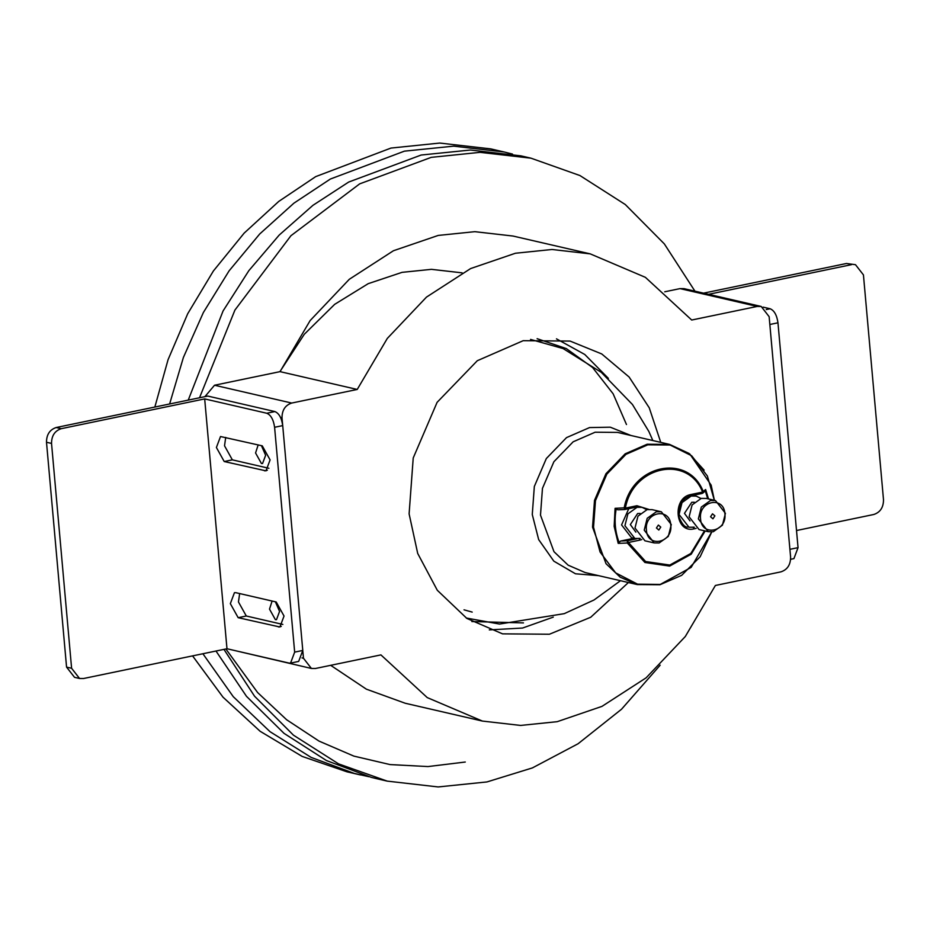 <?xml version="1.0" encoding="UTF-8"?>
<svg xmlns="http://www.w3.org/2000/svg" width="930" height="930" viewBox="0 0 930 930"><rect width="100%" height="100%" fill="white"/><g stroke="black" fill="none" stroke-linecap="round" stroke-linejoin="round"><path stroke-width="1.4" d="M790.64 559.302L793.929 558.616L798.045 547.642L777.968 322.803C776.875 315.165 774.272 310.492 770.145 308.76L766.262 309.562M763.1 307.132L770.145 308.76M769.784 323.779L789.977 550.037M855.484 264.69L846.463 263.492L855.484 264.69L863.435 274.896L883.5 499.747C883.488 507.42 880.245 512.337 873.793 514.488L796.51 530.53M703.545 293.159L846.463 263.492M851.496 264.655L708.056 294.426M204.681 398.912L266.771 413.246L274.885 411.56L207.762 396.064L56.207 427.521L61.241 428.684L204.681 398.912L226.978 648.745L289.067 663.078L290.555 663.102L294.659 652.128L274.594 427.289C273.501 419.651 270.886 414.978 266.771 413.246M262.272 445.854L270.095 459.885L265.992 470.859L224.223 461.536L216.399 447.493L220.515 436.53L262.272 445.854M238.161 617.683L230.338 603.64L234.453 592.666L235.929 592.701L276.21 601.989L284.034 616.032L279.918 627.006L238.161 617.683L246.287 615.997L282.848 624.437M294.659 652.128L302.785 650.442L282.72 425.603C281.616 417.965 279.012 413.292 274.885 411.56M302.785 650.442L298.67 661.416L290.555 663.102M225.711 437.414L224.525 445.807L232.349 459.85L268.91 468.29M239.649 593.549L238.452 601.954L246.287 615.997M66.565 667.112L71.598 668.275L79.55 678.481L74.516 677.319L66.565 667.112L46.5 442.262C46.512 434.589 49.755 429.672 56.207 427.521M71.598 668.275L51.534 443.424C51.545 435.752 54.789 430.834 61.241 428.684M79.55 678.481L83.537 678.516L226.978 648.745M282.639 424.894L282.011 417.791C282.023 410.118 285.266 405.201 291.718 403.05L357.225 389.449L387.322 338.404L426.486 297.1L470.627 268.561L515.406 253.251L552.013 249.484L590.225 253.867L645.374 277.326L691.699 320.025L757.206 306.435L761.193 306.458L769.145 316.677L790.605 557.14C790.593 564.812 787.35 569.73 780.898 571.869L715.391 585.47L685.294 636.527L646.129 677.819L601.989 706.37L557.21 721.68L520.602 725.435L482.391 721.064L427.242 697.593L380.916 654.894L315.41 668.496L311.422 668.461L303.471 658.254L302.831 651.151M482.391 721.064L405.201 703.243L366.374 689.165L330.685 665.322M357.225 389.449L280.035 371.64L310.132 320.583L349.296 279.291L393.437 250.74L438.216 235.43L474.823 231.675L513.023 236.046L590.225 253.867M204.902 396.657L214.528 385.241L280.035 371.64M660.753 442.366L649.245 407.793L629.122 377.022L601.733 353.946L570.09 341.077L523.206 340.682L477.311 360.712L437.1 402.341L413.222 457.978L409.107 513.86L417.71 553.455L437.298 590.271L466.883 618.438L502.526 633.853L549.409 634.237L590.724 617.253L628.413 582.529M275.385 601.803L279.57 611.44L276.489 619.671L275.373 619.647L269.502 609.115L272.106 601.047M261.446 445.656L265.631 455.305L262.551 463.524L261.435 463.512L255.564 452.98L258.168 444.9M664.741 291.788L680.016 288.614L684.003 288.649L761.193 306.458M311.422 668.461L232.326 649.977M489.296 629.889L522.555 628.041L553.28 617.125M223.944 649.373L254.553 696.21L293.462 735.177L338.601 763.89L387.229 781.119L438.17 786.943L486.983 781.932L532.402 767.913L578.076 743.756L621.542 709.218L660.149 665.194M215.993 651.023L246.485 696.326L284.034 733.363L326.442 760.542L371.233 777.341L377.127 778.782M279.918 371.663L304.284 334.277L334.672 304.343L368.233 283.65L402.062 272.351L431.45 269.34L462.117 272.85M169.62 403.98L183.396 357.457L203.379 312.503L229.117 270.828L259.703 233.988L293.927 203.159L330.359 179.037L404.399 151.16L453.7 146.15L504.153 151.985L490.726 148.881L439.785 143.057L390.972 148.068L315.712 176.619L278.744 201.426L244.137 233.139L213.377 271.002L187.709 313.736L168.063 359.689L154.845 407.049M192.568 655.883L223.014 697.186L260.121 731.271L302.157 756.415L346.96 771.819L360.387 774.923M694.942 291.171L664.334 243.904L625.297 204.542L579.936 175.549L530.995 158.181L480.054 152.346L431.241 157.356L359.666 183.873L290.916 235.732L234.918 310.085L199.508 397.784M608.383 378.359L584.761 354.47L556.466 338.846M504.153 151.985L512.5 154.078M530.995 158.181L520.928 155.856L470.475 150.021L421.174 155.031L348.68 182.059L312.922 205.332L279.198 235.069L248.856 270.642L223.061 310.98L188.244 400.121M368.815 776.69L354.446 773.469L311.166 757.415L270.014 731.678L233.256 696.663L202.891 653.744M472.196 612.091L464.024 609.824M628.761 508.687L621.566 524.939L631.505 537.703L634.865 538.47L624.925 525.706L627.901 513.848L637.062 507.292L642.049 507.327L646.815 509.687M640.177 538.447L634.865 538.47M635.864 532.134L630.342 524.59L637.62 513.534L640.177 513.465M661.346 511.779L652.116 509.652L647.129 509.605L637.968 516.173L634.992 528.031L644.932 540.795L654.162 542.922L644.223 530.158L647.199 518.301L656.359 511.744L661.346 511.779L671.286 524.543L668.31 536.412L659.149 542.969L654.162 542.922M646.42 530.077C644.13 512.093 669.821 506.757 670.774 525.02C673.064 543.004 647.361 548.34 646.42 530.077M660.765 527.101L658.824 530.042L656.429 527.996L658.37 525.055L660.765 527.101M694.303 527.205L688.99 527.24L679.051 514.476L682.027 502.607L691.188 496.05L696.175 496.097L700.941 498.445M689.99 520.893L684.468 513.348L691.746 502.293L694.303 502.235M715.472 500.549L706.242 498.422L701.255 498.375L692.094 504.932L689.118 516.801L699.058 529.565L708.288 531.693L698.349 518.928L701.325 507.059L710.485 500.503L715.472 500.549L725.412 513.314L722.436 525.171L713.275 531.739L708.288 531.693M700.546 518.835C698.256 500.863 723.947 495.527 724.9 513.79C727.19 531.762 701.487 537.098 700.546 518.835M714.891 515.859L712.95 518.812L710.555 516.766L712.496 513.813L714.891 515.859M705.173 530.972L691.211 554.21L669.635 566.091L644.909 562.487L627.332 543.004L618.206 543.376L614.16 526.368L615.079 508.326L624.193 507.85C632.051 464.523 688.049 452.898 703.22 491.447L705.638 489.529L708.521 498.945M615.079 508.326L617.834 509.803L624.855 509.489L624.193 507.85L625.367 508.129C633.051 465.767 687.782 454.41 702.603 492.086L702.208 493.423M624.611 509.524L617.834 509.803M702.778 493.144L705.312 490.912L705.638 489.529M633.958 538.261L620.624 541.039L618.206 543.376M636.922 538.749L627.459 540.725L628.436 542.481L627.332 543.004L627.459 540.725L620.624 541.039M777.968 322.803L769.854 324.489M798.045 547.642L789.919 549.328M264.504 470.836L267.34 470.243M224.223 461.536L232.349 459.85M278.442 626.971L281.267 626.39M274.594 427.289L282.72 425.603M46.5 442.262L51.534 443.424M214.528 385.241L291.718 403.05M302.006 657.917L303.471 658.254M280.546 417.454L282.011 417.791M680.016 288.614L757.206 306.435M537.122 338.683L566.335 348.599L592.561 367.501L613.126 393.785L626.471 424.522M523.474 622.902L471.836 621.542M466.256 618.02L499.515 624.053L564.278 613.649L594.038 599.978L620.496 580.704M652.848 440.541L648.826 431.427L632.447 404.492L601.28 372.349L563.092 348.564L530.553 339.415M598.653 575.658L575.484 573.787L553.827 561.15L538.668 539.598L532.274 514.523L534.332 486.471L546.328 458.537L566.51 437.623L589.562 427.568L610.301 427.196L630.993 435.507M714.391 500.294L711.148 485.111L689.793 453.98L669.6 444.412L617.567 432.404L595.119 432.218L573.147 441.808L553.896 461.733L542.457 488.366L540.493 515.127L553.989 551.699L568.16 565.184L585.214 572.566L637.259 584.575L620.194 577.193L606.035 563.708L592.538 527.136L594.503 500.375L605.942 473.742L625.181 453.817L647.152 444.226L669.6 444.412L688.979 453.41L704.126 470.138M711.706 531.948L691.176 567.358L660.254 584.435L637.55 584.156L615.648 572.868L600.071 552.001L593.526 527.182L595.479 500.607L606.837 474.149L625.96 454.34L647.792 444.819L670.077 445.005L691.688 455.793L707.358 475.962L714.333 500.282M636.225 507.094L624.669 509.489L625.367 508.129L636.922 505.722L636.411 507.094L624.855 509.489M701.906 493.458L702.603 492.086L691.048 494.493L690.351 495.853L701.906 493.458M702.092 493.458L690.351 495.853M691.048 494.493C671.774 497.527 675.006 533.774 694.117 528.845L693.141 527.089M707.707 498.747L705.312 490.912M704.487 530.821L690.827 553.466L669.786 565.045L645.618 561.522L628.436 542.481L639.991 540.074L639.015 538.319M636.573 507.024L641.212 507.129L636.411 507.094M639.991 540.074L641.805 539.563M648.768 509.384L636.922 505.722M619.02 542.109C615.125 531.821 614.16 520.928 616.102 509.419M696.105 528.426L694.117 528.845M387.229 781.119L377.162 778.794M465.279 762.03L428.021 766.564L390.042 764.576L353.842 756.102L319.037 741.105L286.638 719.75L257.61 692.536L225.874 648.977M692.827 495.318L696.175 496.097M637.259 584.575L659.928 584.749L681.69 575.321L700.15 556.756L711.752 531.948M688.154 527.043C684.933 527.729 681.771 524.055 678.668 516.034C678.063 505.327 682.015 498.608 690.537 495.864"/></g></svg>

